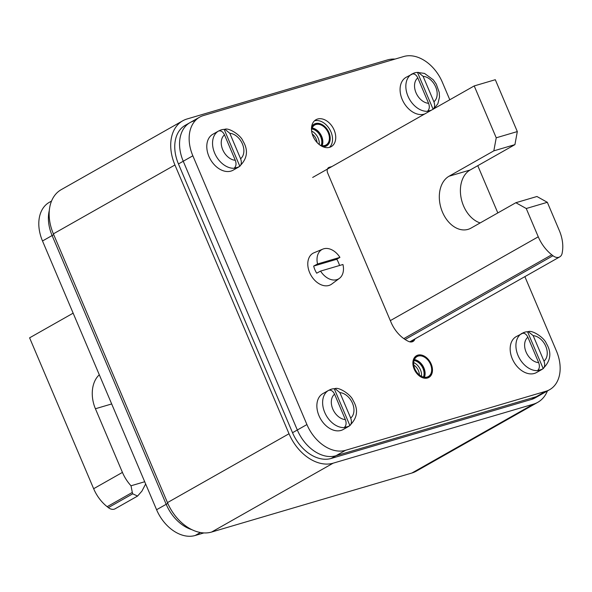 <?xml version="1.0" encoding="UTF-8"?>
<svg xmlns="http://www.w3.org/2000/svg" width="592" height="592" viewBox="0 0 592 592"><rect width="100%" height="100%" fill="white"/><g stroke="black" fill="none" stroke-linecap="round" stroke-linejoin="round"><path stroke-width="0.89" d="M395.027 59.082A41.248 28.927 60.5 0 0 387.36 59.947L187.035 118.985A41.248 28.927 60.5 0 0 182.713 120.82A41.248 28.927 60.5 0 0 174.936 164.99L289.014 433.751A41.248 28.927 60.5 0 0 333.141 463.181L533.466 404.151A41.248 28.927 60.5 0 0 537.788 402.316A41.248 28.927 60.5 0 0 547.43 390.927M537.788 402.316L416.235 471.18A41.248 28.927 -119.5 0 1 411.914 473.015L211.588 532.053A41.248 28.927 -119.5 0 1 167.462 502.615L53.384 233.855A41.248 28.927 -119.5 0 1 61.168 189.684L182.713 120.82M203.922 532.918L195.197 535.486A36.097 25.308 -119.5 0 1 156.584 509.734L42.506 240.981L52.103 235.542L166.182 504.295A36.097 25.308 -119.5 0 0 192.03 529.729A36.097 25.308 -119.5 0 1 166.182 504.295L52.103 235.542A36.097 25.308 -119.5 0 1 49.314 210.419A36.097 25.308 -119.5 0 0 52.103 235.542L53.709 234.632M193.836 120.983A36.097 25.308 60.5 0 0 190.054 122.588A36.097 25.308 60.5 0 0 183.246 161.239L297.325 429.999A36.097 25.308 60.5 0 0 335.938 455.751L536.263 396.714A36.097 25.308 60.5 0 0 540.045 395.116L549.642 389.677A36.097 25.308 60.5 0 0 556.45 351.019L524.875 276.634M545.854 391.275L536.263 396.714A36.097 25.308 60.5 0 0 540.045 395.116L535.242 397.831A36.097 25.308 -119.5 0 1 531.461 399.43L536.263 396.714L335.938 455.751L345.536 450.312L545.854 391.275A36.097 25.308 60.5 0 0 549.642 389.677M531.461 399.43L331.143 458.467A36.097 25.308 -119.5 0 1 292.529 432.715L297.325 429.999L183.246 161.239L192.844 155.8L306.922 424.56A36.097 25.308 60.5 0 0 345.536 450.312M178.451 163.954A36.097 25.308 -119.5 0 1 185.259 125.304L190.054 122.588A36.097 25.308 60.5 0 0 183.246 161.239L178.451 163.954L292.529 432.715M99.308 374.795A28.357 19.958 -106.4 0 0 95.416 408.746L111.681 403.951M122.433 472.401L93.647 488.711A33.515 23.502 -119.5 0 0 107.159 506.685L132.305 492.433L131.017 485.788A33.515 23.502 -119.5 0 1 122.433 472.401L95.416 408.746M93.647 488.711L29.6 337.832L73.142 313.161M107.159 506.685L108.351 507.625A8.769 6.149 60.5 0 0 115.114 508.787L137.573 496.066L141.932 491.101L145.654 483.975M132.305 492.433L132.719 493.817L137.573 496.066M144.707 481.747L131.017 485.788M409.782 341.843L559.729 256.891A8.769 6.149 -119.5 0 0 562.178 253.006L562.4 251.652A33.515 23.502 60.5 0 0 559.344 230.599L547.334 202.309L536.937 196.5L515.854 202.716L471.069 228.083A28.357 19.958 73.6 0 1 468.08 229.356A28.357 19.958 73.6 0 1 441.632 209.982A28.357 19.958 73.6 0 1 449.054 176.224L493.832 150.849L496.229 137.795L517.319 131.579L495.304 79.713L474.214 85.929L496.229 137.795M480.171 222.932A28.357 19.958 73.6 0 1 461.072 197.713A28.357 19.958 73.6 0 1 470.137 170.008L449.054 176.224M493.832 150.849L514.922 144.633L470.137 170.008M514.922 144.633L517.319 131.579M312.68 177.445L474.214 85.929M390.32 320.627L538.261 236.807L526.251 208.517L515.854 202.716M526.251 208.517L547.334 202.309M559.729 256.891A8.769 6.149 -119.5 0 1 552.965 255.722L551.774 254.782L403.803 338.617M538.261 236.807A33.515 23.502 60.5 0 0 551.774 254.782M42.506 240.981A36.097 25.308 -119.5 0 1 49.314 202.323L51.526 201.073M306.922 424.56L297.325 429.999A36.097 25.308 60.5 0 0 335.938 455.751L331.143 458.467M449.794 99.767L442.365 82.266A36.097 25.308 60.5 0 0 403.759 56.514L203.433 115.551A36.097 25.308 60.5 0 0 199.652 117.149A36.097 25.308 60.5 0 0 192.844 155.8M497.828 212.928L477.774 165.679M431.117 364.087A12.373 8.68 -119.5 0 1 428.778 377.341A12.373 8.68 -119.5 0 1 414.245 369.06A12.373 8.68 -119.5 0 1 416.576 355.807A12.373 8.68 -119.5 0 1 431.117 364.087M334.154 130.07A15.466 10.848 60.5 0 0 315.98 119.717A15.466 10.848 60.5 0 0 313.064 136.286A15.466 10.848 60.5 0 0 331.231 146.638A15.466 10.848 60.5 0 0 334.154 130.07M415.007 338.883A28.875 20.246 -119.5 0 1 414.652 339.653A7.733 5.424 -119.5 0 1 412.979 341.48A7.733 5.424 -119.5 0 1 408.613 341.436A28.875 20.246 -119.5 0 1 391.023 322.27L327.702 173.086A5.158 3.619 -119.5 0 1 328.671 167.566A5.158 3.619 -119.5 0 1 329.211 167.336L331.949 166.53M329.522 147.349A15.466 10.848 60.5 0 0 330.95 131.883A15.466 10.848 60.5 0 0 314.493 120.82M322.44 146.527A12.373 8.68 60.5 0 0 326.51 145.758A12.373 8.68 60.5 0 0 328.849 132.504A12.373 8.68 60.5 0 0 314.308 124.224A12.373 8.68 60.5 0 0 311.555 127.324M414.156 369.082A12.506 8.769 -119.5 0 1 416.516 355.696A12.506 8.769 -119.5 0 1 431.198 364.065A12.506 8.769 60.5 0 1 428.845 377.452A12.506 8.769 60.5 0 1 414.156 369.082M414.859 368.875A11.47 8.044 -119.5 0 1 417.02 356.591A11.47 8.044 -119.5 0 1 430.495 364.272A11.47 8.044 60.5 0 1 428.334 376.556A11.47 8.044 60.5 0 1 414.859 368.875M414.074 360.528A10.826 7.592 -119.5 0 1 422.969 368.416A10.826 7.592 60.5 0 1 423.443 377.06M311.599 126.962A12.506 8.769 -119.5 0 1 314.248 124.113A12.506 8.769 -119.5 0 1 328.93 132.482A12.506 8.769 60.5 0 1 326.577 145.869A12.506 8.769 60.5 0 1 322.773 146.675M311.533 130.196A11.47 8.044 -119.5 0 1 314.752 125.008A11.47 8.044 -119.5 0 1 328.227 132.689A11.47 8.044 60.5 0 1 326.066 144.973A11.47 8.044 60.5 0 1 319.961 145.077M311.806 128.945A10.826 7.592 -119.5 0 1 320.701 136.833A10.826 7.592 60.5 0 1 321.167 145.484M339.416 278.366A16.872 11.833 60.5 0 0 342.946 264.498L320.568 271.092A16.872 11.833 60.5 0 0 339.416 278.366L331.742 284.056A18.049 12.654 60.5 0 1 309.631 272.572A18.049 12.654 -119.5 0 1 314.012 252.769L322.84 249.106A16.872 11.833 -119.5 0 1 339.926 257.379L336.752 259.274A17.368 12.18 -119.5 0 1 338.565 262.744A17.368 12.18 -119.5 0 1 339.542 265.505M320.568 271.092L316.698 273.193A17.368 12.18 -119.5 0 1 314.885 269.723A17.368 12.18 -119.5 0 1 313.679 266.074L317.541 263.973A16.872 11.833 -119.5 0 1 322.84 249.106M339.926 257.379L317.541 263.973M336.752 259.274L313.679 266.074M218.552 131.024L212.794 134.288A20.624 14.46 60.5 0 0 209.598 157.886A20.624 14.46 60.5 0 0 230.961 171.095A20.624 14.46 60.5 0 0 233.13 170.178L238.887 166.914C247.33 159.167 248.699 150.553 242.994 141.081C240.87 135.183 228.749 127.524 224.93 129.271L229.814 133.304L240.604 158.73C241.765 161.964 241.506 164.48 239.834 166.263A20.542 14.4 60.5 0 1 237.325 167.388A20.542 14.4 60.5 0 1 234.528 167.832C236.201 166.049 236.46 163.533 235.298 160.291L224.509 134.865C222.999 131.824 221.119 130.514 218.877 130.95A20.542 14.4 60.5 0 1 221.386 129.826L218.552 131.024A20.624 14.46 60.5 0 0 215.355 154.623A20.624 14.46 60.5 0 0 236.726 167.832A20.624 14.46 60.5 0 0 238.887 166.914M224.93 129.271L224.183 129.382A20.542 14.4 60.5 0 0 221.452 129.803A20.542 14.4 60.5 0 0 221.386 129.826M224.183 129.382L239.834 166.263M414.659 72.868L406.082 77.323A20.624 14.46 60.5 0 0 402.886 100.921A20.624 14.46 60.5 0 0 424.257 114.13A20.624 14.46 60.5 0 0 424.679 113.99M428.593 103.326L417.797 77.9A14.437 10.123 60.5 0 0 416.006 92.729A14.437 10.123 60.5 0 0 428.593 103.326C429.755 106.567 429.496 109.083 427.824 110.867A20.542 14.4 60.5 0 0 430.621 110.423A20.542 14.4 60.5 0 0 431.546 110.105M433.98 108.728L437.888 103.696L439.501 96.992L439.22 92.374L436.289 84.116L433.285 79.802L424.508 73.423L417.478 72.416A20.542 14.4 60.5 0 0 414.748 72.838A20.542 14.4 60.5 0 0 414.681 72.86A20.542 14.4 60.5 0 0 412.173 73.985C414.415 73.549 416.287 74.858 417.797 77.9M418.218 72.305L423.11 76.338L433.899 101.765C435.061 104.999 434.802 107.515 433.129 109.298M417.478 72.416L433.1 109.224M524.734 332.193L516.165 336.648A20.624 14.46 60.5 0 0 512.968 360.247A20.624 14.46 60.5 0 0 534.339 373.456A20.624 14.46 60.5 0 0 536.5 372.538L542.257 369.275C550.701 361.527 552.07 352.913 546.364 343.449C544.24 337.544 532.127 329.885 528.301 331.631L533.185 335.664L543.974 361.09C545.136 364.324 544.877 366.84 543.212 368.631A20.542 14.4 60.5 0 1 540.703 369.748A20.542 14.4 60.5 0 1 537.899 370.192C539.571 368.409 539.83 365.893 538.668 362.652L527.879 337.225C526.369 334.184 524.49 332.874 522.248 333.311A20.542 14.4 60.5 0 1 524.756 332.186A20.542 14.4 60.5 0 1 524.83 332.164A20.542 14.4 60.5 0 1 527.553 331.749L528.301 331.631M527.553 331.749L543.212 368.631M328.627 390.35L322.869 393.613A20.624 14.46 60.5 0 0 319.673 417.212A20.624 14.46 60.5 0 0 341.044 430.421A20.624 14.46 60.5 0 0 343.205 429.503L348.962 426.24C357.405 418.492 358.774 409.879 353.076 400.414C350.945 394.509 338.831 386.85 335.005 388.596L339.889 392.629L350.686 418.056C351.84 421.289 351.589 423.805 349.916 425.596A20.542 14.4 60.5 0 1 347.408 426.714A20.542 14.4 60.5 0 1 344.611 427.158C346.276 425.374 346.535 422.858 345.373 419.617L334.584 394.191C333.074 391.149 331.194 389.839 328.952 390.276A20.542 14.4 60.5 0 1 331.461 389.151L328.627 390.35A20.624 14.46 60.5 0 0 325.43 413.949A20.624 14.46 60.5 0 0 346.801 427.158A20.624 14.46 60.5 0 0 348.962 426.24M335.005 388.596L334.258 388.715A20.542 14.4 60.5 0 0 331.535 389.129A20.542 14.4 60.5 0 0 331.461 389.151M334.258 388.715L349.916 425.596M53.384 233.855L174.936 164.99M167.462 502.615L289.014 433.751M211.588 532.053L333.141 463.181M411.914 473.015L533.466 404.151M156.584 509.734L167.795 503.385M108.351 507.625L132.719 493.817M552.965 255.722L405.098 339.497M200.451 532.511L195.197 535.486M328.197 167.913L329.211 167.336M410.559 341.969L414.652 339.653M414.4 359.61A11.47 8.044 -119.5 0 1 423.939 367.987A11.47 8.044 60.5 0 1 424.397 377.252M424.094 377.208A11.322 7.94 60.5 0 0 423.613 368.143A11.322 7.94 -119.5 0 0 414.289 359.892M421.497 376.32A10.826 7.592 60.5 0 0 420.461 369.837A10.826 7.592 -119.5 0 0 413.712 362.578M413.793 365.072A9.28 6.505 -119.5 0 1 418.448 370.688A9.28 6.505 60.5 0 1 419.402 374.965M312.132 128.035A11.47 8.044 -119.5 0 1 321.671 136.404A11.47 8.044 60.5 0 1 322.129 145.669M321.826 145.625A11.322 7.94 60.5 0 0 321.338 136.56A11.322 7.94 -119.5 0 0 312.021 128.316M319.251 144.544A10.826 7.592 60.5 0 0 318.193 138.254A10.826 7.592 -119.5 0 0 311.621 131.076M312.236 133.977A9.28 6.505 -119.5 0 1 316.18 139.105A9.28 6.505 60.5 0 1 317.083 142.524M240.604 158.73A14.437 10.123 60.5 0 0 242.394 143.893A14.437 10.123 60.5 0 0 229.814 133.304M224.509 134.865A14.437 10.123 60.5 0 0 222.718 149.695A14.437 10.123 60.5 0 0 235.298 160.291M411.847 74.059A20.624 14.46 60.5 0 0 408.65 97.658A20.624 14.46 60.5 0 0 430.014 110.867A20.624 14.46 60.5 0 0 430.436 110.734M433.899 101.765A14.437 10.123 60.5 0 0 435.69 86.928A14.437 10.123 60.5 0 0 423.11 76.338M521.922 333.385A20.624 14.46 60.5 0 0 518.725 356.983A20.624 14.46 60.5 0 0 540.096 370.192A20.624 14.46 60.5 0 0 542.257 369.275M543.974 361.09A14.437 10.123 60.5 0 0 545.765 346.253A14.437 10.123 60.5 0 0 533.185 335.664M527.879 337.225A14.437 10.123 60.5 0 0 526.088 352.055A14.437 10.123 60.5 0 0 538.668 362.652M350.686 418.056A14.437 10.123 60.5 0 0 352.477 403.219A14.437 10.123 60.5 0 0 339.889 392.629M334.584 394.191A14.437 10.123 60.5 0 0 332.793 409.02A14.437 10.123 60.5 0 0 345.373 419.617M190.054 122.588L199.652 117.149"/></g></svg>
